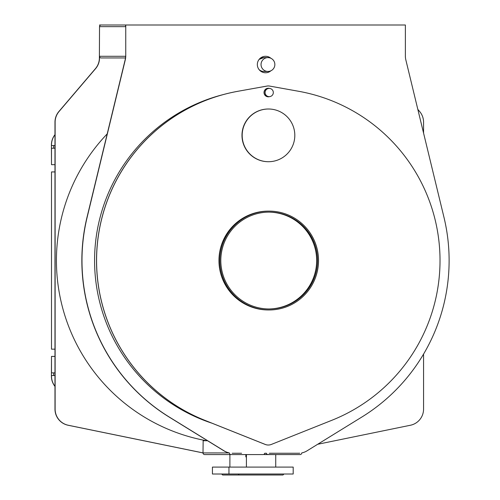 <?xml version="1.0" encoding="UTF-8"?>
<svg xmlns="http://www.w3.org/2000/svg" width="500" height="500" viewBox="0 0 500 500"><rect width="100%" height="100%" fill="white"/><g stroke="black" fill="none" stroke-linecap="round" stroke-linejoin="round"><path stroke-width="0.75" d="M207.556 440.737L203.15 440.737L203.012 452.925L229.369 452.931A1.65 1.644 90 0 0 231.012 454.575L263.087 454.575A1.65 1.644 90 0 0 264.7 453.256L266.413 453.256A1.65 1.644 90 0 0 268.025 454.575L300.094 454.575A1.65 1.644 90 0 0 301.744 452.931L301.744 452.925A16.469 16.45 90 0 0 307.075 450.812L361.8 417.069A183.819 183.562 90 0 0 443.944 217.206L405.831 59.856A16.469 16.45 -90 0 1 405.369 55.975L405.369 25L125.744 25L125.744 55.975A16.469 16.45 -90 0 1 125.281 59.856L87.163 217.206A183.819 183.562 90 0 0 169.312 417.069L224.031 450.812A16.469 16.45 90 0 0 229.369 452.925L229.231 452.925A16.469 16.45 -90 0 1 223.894 450.812L169.175 417.069A183.819 183.562 -90 0 1 87.025 217.206L125.138 59.856A16.469 16.45 90 0 0 125.606 55.975L125.744 55.975M298.45 453.256A16.469 16.45 90 0 0 299.756 453.206A0.988 0.988 -90 0 1 299.438 453.256L269.337 453.256A1.65 1.644 -90 0 1 269.325 453.256L298.45 453.256M232.656 453.256L232.331 453.256A1.65 1.644 -90 0 1 232.175 453.25A16.469 16.45 90 0 0 232.656 453.256L232.519 453.256A16.469 16.45 -90 0 1 232.237 453.256M125.744 25L101.175 25A1.65 1.644 90 0 0 99.525 26.65L125.606 26.65L125.606 25L114.663 25M270.912 70.775A8.238 8.225 -90 0 1 257.331 64.531A8.238 8.225 -90 0 1 270.912 58.288M265.487 72.769A8.238 8.225 90 0 0 270.619 70.912M270.619 58.15A8.238 8.225 90 0 0 265.487 56.294M231.012 454.575L204.656 454.575A1.65 1.644 -90 0 1 203.012 452.931L203.012 452.925A16.469 16.45 -90 0 1 203 452.925L68.125 425.25A16.469 16.45 -90 0 1 54.975 409.113L54.975 122.181A16.469 16.45 -90 0 1 58.919 111.487L95.45 68.637A16.469 16.45 90 0 0 99.388 57.944L99.525 26.65M203 452.925L203.144 452.925A16.469 16.45 90 0 0 203.15 452.925L68.263 425.25A16.469 16.45 90 0 1 55.119 409.113L55.119 122.181A16.469 16.45 90 0 1 59.056 111.487L95.588 68.637A16.469 16.45 -90 0 0 99.525 57.944L99.525 56.294A1.65 1.644 90 0 0 101.175 57.944L114.663 57.944M101.175 25L99.525 25M317.675 444.275L410.412 425.25A16.469 16.45 90 0 0 423.562 409.113L423.562 354.106M423.562 133.056L423.562 122.181A16.469 16.45 90 0 0 419.625 111.487L417.825 109.381M107.206 133.887A183.162 182.906 90 0 0 206.562 440.737M125.487 57.944L101.175 57.944M241.575 453.256L232.331 453.256M229.069 454.575L242.894 454.575M263.719 454.45L276.55 454.575M276.55 453.256L269.337 453.256M268.025 454.575L264.344 454.575M246.412 456.881L245.837 456.881L245.837 454.575M261.038 64.531A6.919 6.906 90 0 0 267.944 71.45A6.919 6.906 90 0 0 274.856 64.531A6.919 6.906 90 0 0 267.944 57.613A6.919 6.906 90 0 0 261.038 64.531M268.738 308.969A48.425 48.356 90 0 0 316.663 260.544A48.425 48.356 90 0 0 268.738 212.119M220.812 260.544A48.425 48.356 -90 0 1 269.169 212.119A48.425 48.356 -90 0 1 317.531 260.544A48.425 48.356 -90 0 1 269.169 308.969A48.425 48.356 -90 0 1 220.812 260.544M219.825 260.544A49.413 49.344 90 0 0 269.169 309.956A49.413 49.344 90 0 0 318.519 260.544A49.413 49.344 90 0 0 269.169 211.125A49.413 49.344 90 0 0 219.825 260.544M269.169 309.956L268.3 309.956A49.413 49.344 -90 0 1 218.956 260.544A49.413 49.344 -90 0 1 268.3 211.125L269.169 211.125M238.006 91.275A171.962 171.725 90 0 0 204.737 420.288L265.256 444.438A8.238 8.225 90 0 0 271.344 444.438L331.863 420.288A171.962 171.725 90 0 0 298.6 91.275L269.462 86.05A6.587 6.581 90 0 0 267.144 86.05L237.95 91.275A171.962 171.725 90 0 0 204.688 420.288L265.206 444.438A8.238 8.225 90 0 0 268.275 445.025M269.519 96.638A4.281 4.275 -90 0 1 264.025 92.531A4.281 4.275 -90 0 1 269.519 88.425M268.494 161.713L268.3 161.713A26.356 26.319 -90 0 1 241.981 135.356A26.356 26.319 -90 0 1 268.3 109.006L268.494 109.006A26.356 26.319 90 0 0 242.175 135.356A26.356 26.319 90 0 0 268.494 161.713A26.356 26.319 90 0 0 294.812 135.356A26.356 26.319 90 0 0 268.494 109.006M273.319 92.531A4.119 4.112 90 0 0 269.206 88.413A4.119 4.112 90 0 0 265.094 92.531A4.119 4.112 90 0 0 269.206 96.65A4.119 4.112 90 0 0 273.319 92.531M269.206 96.65L268.25 96.65A4.119 4.112 -90 0 1 265.756 89.256A171.3 171.062 90 0 0 265.544 89.262M269.206 88.413L268.25 88.413A4.119 4.112 90 0 0 265.756 89.256M268.275 96.812A4.281 4.275 90 0 0 269.45 96.644M268.275 88.25A4.281 4.275 -90 0 1 269.45 88.425M268.275 85.944A6.587 6.581 90 0 0 267.087 86.05L237.95 91.275M223.7 94.469A171.3 171.062 90 0 0 211.956 423.188M54.975 375.513L53.675 375.513L53.675 372.875L54.975 372.875M54.975 356.406L51.5 356.406L51.5 372.875L53.675 372.875M54.975 386.3A16.469 16.45 -90 0 1 51.5 376.169L51.5 375.513L53.675 375.513M54.975 148.206L53.675 148.206L53.675 145.569L54.975 145.569M54.975 134.781A16.469 16.45 -90 0 0 51.5 144.913L51.5 145.569L53.675 145.569M54.975 164.675L51.5 164.675L51.5 148.206L53.675 148.206M54.975 349.156L51.5 349.156L51.5 171.925L54.975 171.925M51.5 164.675L51.413 144.913A16.469 16.45 -90 0 1 54.975 134.675M51.5 171.925L51.5 349.156M51.5 356.406L51.413 376.169A16.469 16.45 -90 0 0 54.975 386.413M228.95 474.012L212.438 474.012L212.438 467.094L293.188 467.094L293.188 474.012L228.95 474.012L228.95 467.094M221.656 474.012L222.65 475L282.975 475L283.962 474.012M125.6 56.294L99.525 56.294M267.944 71.45L263.775 71.45A6.919 6.906 -90 0 1 259.075 69.606M259.075 59.456A6.919 6.906 -90 0 1 263.775 57.613L259.131 59.387M246.412 454.575L246.412 467.094M275.731 454.575L275.731 467.094M229.894 454.575L229.894 467.094M267.944 57.613L263.775 57.613M239.163 475L238.175 474.012"/></g></svg>

